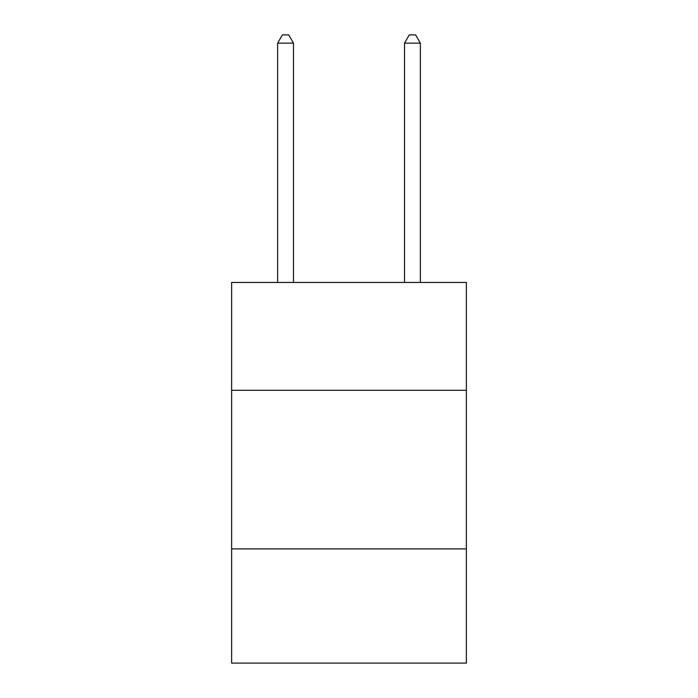 <?xml version="1.0" encoding="UTF-8"?>
<svg xmlns="http://www.w3.org/2000/svg" width="698" height="698" viewBox="0 0 698 698"><rect width="100%" height="100%" fill="white"/><g stroke="black" fill="none" stroke-linecap="round" stroke-linejoin="round"><path stroke-width="1.05" d="M466.369 390.304L466.369 282.446L231.631 282.446L231.631 390.304L466.369 390.304L466.369 663.1L231.631 663.1L231.631 390.304M466.369 548.907L231.631 548.907M293.492 282.446L293.492 43.145L277.63 43.145L277.63 282.446M277.63 43.145L282.385 34.9L288.728 34.9L293.492 43.145M420.371 282.446L420.371 43.145L404.508 43.145L404.508 282.446M404.508 43.145L409.272 34.9L415.615 34.9L420.371 43.145"/></g></svg>
